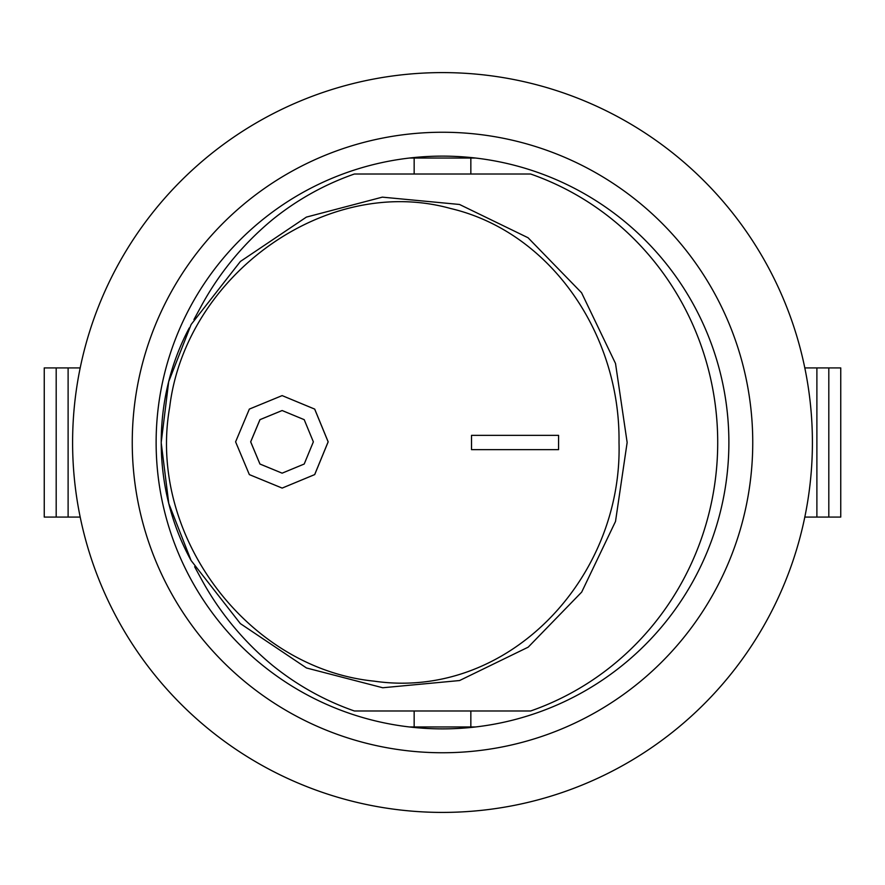 <?xml version="1.0" encoding="UTF-8"?>
<svg xmlns="http://www.w3.org/2000/svg" width="885" height="885" viewBox="0 0 885 885"><rect width="100%" height="100%" fill="white"/><g stroke="black" fill="none" stroke-linecap="round" stroke-linejoin="round"><path stroke-width="1.33" d="M193.937 319.54L201.426 305.756A302.139 293.012 -0 0 1 272.558 219.58A283.399 275.213 90 0 1 354.387 174.013L530.613 174.013A283.399 275.213 90 0 1 717.713 442.5A283.399 275.213 90 0 1 530.613 710.987L354.387 710.987A283.399 275.213 90 0 1 272.558 665.42A302.139 293.012 -0 0 1 201.426 579.244L194.634 566.754M627.144 442.478L615.517 363.492L581.567 292.758L528.068 237.755L459.514 204.468L382.331 197.145L306.387 217.102L240.41 261.451L191.138 324.485L168.692 381.645L161.192 442.622L168.781 503.499L191.105 560.537L240.355 623.604L306.509 667.987L382.74 687.756L459.569 680.543L528.201 647.156L581.688 592.098L615.517 521.431L627.144 442.478M414.158 174.013L414.158 157.519L409.434 158.039L475.566 158.039L470.842 157.519L470.842 174.013L486.396 174.013M470.842 710.987L470.842 727.481L475.566 726.961L409.434 726.961L414.158 727.481L414.158 710.987L486.396 710.987M558.557 435.343L471.517 435.343L471.517 449.657L558.557 449.657L558.579 435.343L558.557 449.657M328.169 441.847L314.706 474.592L282.16 488.089L314.673 474.592L328.136 441.847L314.673 409.102L282.138 395.606L314.706 409.102L328.169 441.847M282.138 395.606L249.349 409.091L235.598 441.847L249.349 474.603L282.16 488.089M282.138 410.529L304.208 419.667L313.356 441.847L304.208 464.028L282.138 473.165L259.947 464.039L250.665 441.847L259.947 419.656L282.138 410.529L259.98 419.667L250.698 441.847L259.958 464.017L282.116 473.165M619.013 442.478C622.863 578.624 507.37 700.566 374.112 681.151C247.479 668.474 147.065 535.115 169.688 407.133C185.573 275.323 326.277 173.936 450.487 208.473C550.791 231.992 620.429 334.674 619.013 442.478M80.181 367.917L44.25 367.917L44.25 517.083L80.181 517.083M80.048 367.917L80.048 368.591M80.048 516.409L80.048 517.083M68.112 367.917L68.112 517.083M56.186 367.917L56.186 517.083M828.814 517.083L840.75 517.083L840.75 367.917L816.888 367.917L816.888 517.083L828.814 517.083L828.814 367.917M804.819 517.083L816.888 517.083M816.888 367.917L804.952 367.917L804.952 368.591M804.952 516.409L804.952 517.083M728.886 442.5A286.386 286.386 0 0 1 299.307 690.51A286.386 286.386 0 0 1 299.307 194.49A286.386 286.386 0 0 1 728.886 442.5M812.408 442.5A369.908 369.908 0 0 0 257.546 122.152A369.908 369.908 0 0 0 257.546 762.848A369.908 369.908 0 0 0 812.408 442.5M752.748 442.5A310.248 310.248 0 0 1 287.382 711.186A310.248 310.248 0 0 1 287.382 173.814A310.248 310.248 0 0 1 752.748 442.5M189.268 327.959C151.258 399.157 152.021 489.173 190.762 559.895"/></g></svg>
